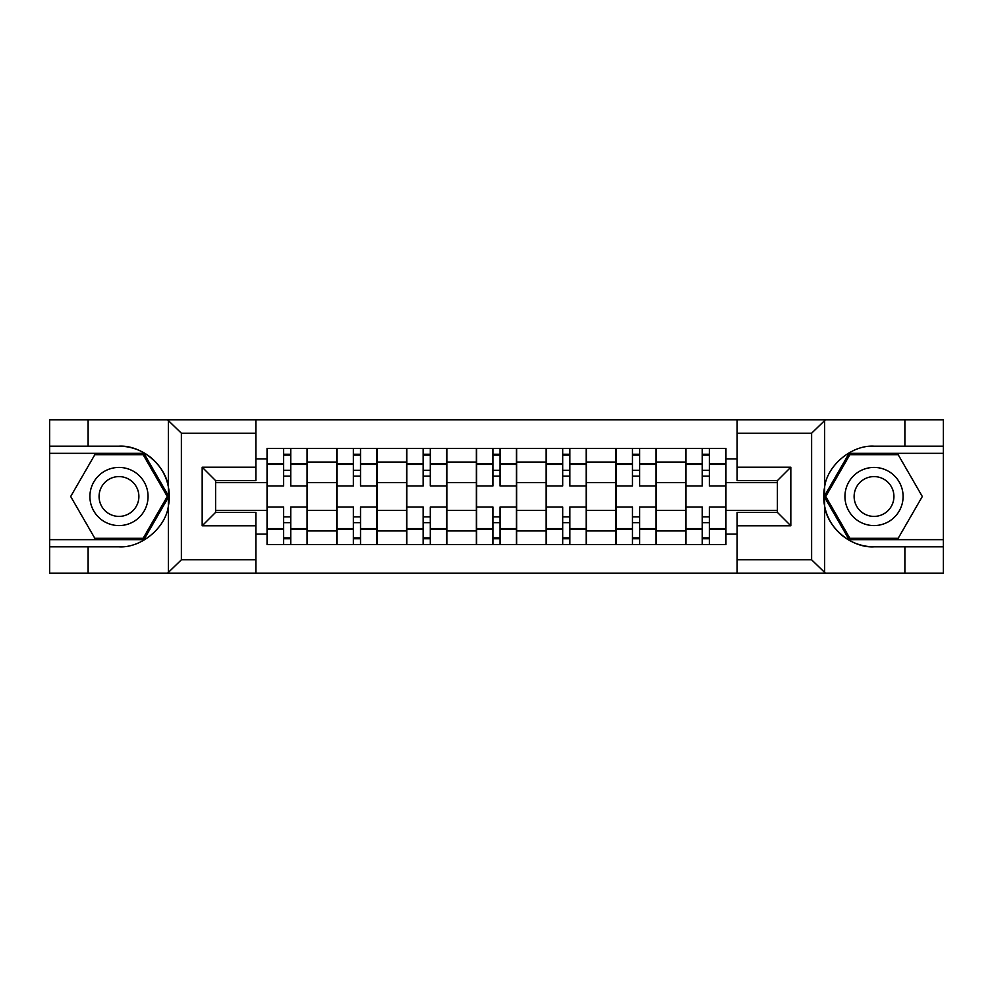 <?xml version="1.0" encoding="UTF-8"?>
<svg xmlns="http://www.w3.org/2000/svg" width="993" height="993" viewBox="0 0 993 993"><rect width="100%" height="100%" fill="white"/><g stroke="black" fill="none" stroke-linecap="round" stroke-linejoin="round"><path stroke-width="1.49" d="M810.052 573.209L943.35 573.209L943.35 453.342L849.102 453.342L824.178 496.5L849.102 539.658L943.35 539.658M255.859 573.209L737.141 573.209L737.141 512.376L777.407 512.376L777.407 480.624L737.141 480.624L737.141 419.791L255.859 419.791L255.859 480.624L215.593 480.624L215.593 512.376L255.859 512.376L255.859 573.209L167.556 573.209L181.384 559.791L255.859 559.791M167.556 573.209L49.65 573.209L49.65 546.82L88.116 546.82L88.116 573.209L182.948 573.209M737.141 419.791L943.35 419.791L943.35 446.18L904.884 446.18L904.884 419.791L810.052 419.791M336.813 544.586L336.813 462.055L307.296 462.055L307.296 544.586M307.296 462.055L307.296 448.414M336.813 462.055L336.813 448.414M377.067 448.414L377.067 544.586M406.596 544.586L406.596 448.414M446.85 448.414L446.85 544.586M476.367 544.586L476.367 448.414M516.633 448.414L516.633 544.586M546.15 544.586L546.15 448.414M586.404 448.414L586.404 544.586M615.933 544.586L615.933 448.414M656.187 448.414L656.187 544.586M685.704 544.586L685.704 448.414M685.704 510.365L656.187 510.365M615.933 510.365L586.404 510.365M546.15 510.365L516.633 510.365M476.367 510.365L446.85 510.365M406.596 510.365L377.067 510.365M336.813 510.365L307.296 510.365M685.704 482.635L656.187 482.635M615.933 482.635L586.404 482.635M546.15 482.635L516.633 482.635M476.367 482.635L446.85 482.635M406.596 482.635L377.067 482.635M336.813 482.635L307.296 482.635M215.593 510.365L267.043 510.365L267.043 482.635L215.593 482.635M255.859 458.927L267.043 458.927L267.043 482.635M777.407 482.635L725.957 482.635L725.957 448.414L267.043 448.414L267.043 458.927M725.957 458.927L737.141 458.927M737.141 534.073L725.957 534.073L725.957 510.365L777.407 510.365M267.043 510.365L267.043 544.586L725.957 544.586L725.957 534.073M267.043 534.073L255.859 534.073M725.957 482.635L725.957 510.365M290.738 537.871L283.588 537.871M283.588 455.129L290.738 455.129M360.521 537.871L353.359 537.871M353.359 455.129L360.521 455.129M430.304 537.871L423.142 537.871M423.142 455.129L430.304 455.129M500.075 537.871L492.925 537.871M492.925 455.129L500.075 455.129M569.858 537.871L562.696 537.871M562.696 455.129L569.858 455.129M639.641 537.871L632.479 537.871M632.479 455.129L639.641 455.129M709.412 537.871L702.262 537.871M702.262 455.129L709.412 455.129M307.073 544.586L307.073 485.987L290.738 485.987L290.738 448.414M283.588 448.414L283.588 485.987L267.266 485.987L267.266 448.414M307.073 485.987L307.073 448.414M267.266 544.586L267.266 507.013L283.588 507.013L283.588 544.586M290.738 544.586L290.738 507.013L307.073 507.013M283.588 476.144L290.738 476.144M267.266 507.013L267.266 485.987M290.738 516.856L283.588 516.856M290.738 538.765L283.588 538.765M283.588 522.666L290.738 522.666M290.738 470.334L283.588 470.334M283.588 454.235L290.738 454.235M88.116 546.82L118.986 546.82C140.907 548.21 165.471 528.015 168.351 506.244L168.351 486.756C165.471 464.985 140.907 444.79 118.986 446.18L49.65 446.18L49.65 539.658L143.898 539.658L168.822 496.5L143.898 453.342L49.65 453.342M255.859 433.209L181.384 433.209L167.556 419.791L49.65 419.791L49.65 446.18M49.65 546.82L49.65 539.658M88.116 419.791L88.116 446.18M167.556 419.791L255.859 419.791M118.986 446.18A50.32 50.32 0 0 1 168.351 506.244L168.351 572.824M215.593 480.624L202.175 467.206L255.859 467.206M255.859 525.793L202.175 525.793L215.593 512.376M825.444 419.791L811.616 433.209L737.141 433.209M904.884 446.18L874.014 446.18C852.093 444.79 827.529 464.985 824.649 486.756L824.649 506.244C827.529 528.015 852.093 548.21 874.014 546.82L943.35 546.82M943.35 446.18L943.35 453.342M737.141 559.791L811.616 559.791L825.444 573.209L904.884 573.209L904.884 546.82M825.444 573.209L737.141 573.209M874.014 546.82A50.32 50.32 0 0 1 824.649 486.756L824.649 420.176M777.407 512.376L790.825 525.793L737.141 525.793M737.141 467.206L790.825 467.206L777.407 480.624M89.904 496.5A29.07 29.07 0 0 0 118.986 525.57A29.07 29.07 0 0 0 148.056 496.5A29.07 29.07 0 0 0 118.986 467.43A29.07 29.07 0 0 0 89.904 496.5M99.077 496.5A19.91 19.91 0 0 0 118.986 516.41A19.91 19.91 0 0 0 138.883 496.5A19.91 19.91 0 0 0 118.986 476.59A19.91 19.91 0 0 0 99.077 496.5M143.129 454.682L167.271 496.5L143.129 538.318L94.832 538.318L70.689 496.5L94.832 454.682L143.129 454.682M844.944 496.5A29.07 29.07 0 0 0 874.014 525.57A29.07 29.07 0 0 0 903.096 496.5A29.07 29.07 0 0 0 874.014 467.43A29.07 29.07 0 0 0 844.944 496.5M854.117 496.5A19.91 19.91 0 0 0 874.014 516.41A19.91 19.91 0 0 0 893.923 496.5A19.91 19.91 0 0 0 874.014 476.59A19.91 19.91 0 0 0 854.117 496.5M898.168 454.682L922.311 496.5L898.168 538.318L849.871 538.318L825.729 496.5L849.871 454.682L898.168 454.682M376.844 544.586L376.844 485.987L360.521 485.987L360.521 448.414M353.359 448.414L353.359 485.987L337.037 485.987L337.037 448.414M376.844 485.987L376.844 448.414M337.037 544.586L337.037 507.013L353.359 507.013L353.359 544.586M360.521 544.586L360.521 507.013L376.844 507.013M353.359 476.144L360.521 476.144M337.037 507.013L337.037 485.987M360.521 516.856L353.359 516.856M360.521 538.765L353.359 538.765M353.359 522.666L360.521 522.666M360.521 470.334L353.359 470.334M353.359 454.235L360.521 454.235M446.627 544.586L446.627 485.987L430.304 485.987L430.304 448.414M423.142 448.414L423.142 485.987L406.82 485.987L406.82 448.414M446.627 485.987L446.627 448.414M406.82 544.586L406.82 507.013L423.142 507.013L423.142 544.586M430.304 544.586L430.304 507.013L446.627 507.013M423.142 476.144L430.304 476.144M406.82 507.013L406.82 485.987M430.304 516.856L423.142 516.856M430.304 538.765L423.142 538.765M423.142 522.666L430.304 522.666M430.304 470.334L423.142 470.334M423.142 454.235L430.304 454.235M516.41 544.586L516.41 485.987L500.075 485.987L500.075 448.414M492.925 448.414L492.925 485.987L476.59 485.987L476.59 448.414M516.41 485.987L516.41 448.414M476.59 544.586L476.59 507.013L492.925 507.013L492.925 544.586M500.075 544.586L500.075 507.013L516.41 507.013M492.925 476.144L500.075 476.144M476.59 507.013L476.59 485.987M500.075 516.856L492.925 516.856M500.075 538.765L492.925 538.765M492.925 522.666L500.075 522.666M500.075 470.334L492.925 470.334M492.925 454.235L500.075 454.235M586.18 544.586L586.18 485.987L569.858 485.987L569.858 448.414M562.696 448.414L562.696 485.987L546.373 485.987L546.373 448.414M586.18 485.987L586.18 448.414M546.373 544.586L546.373 507.013L562.696 507.013L562.696 544.586M569.858 544.586L569.858 507.013L586.18 507.013M562.696 476.144L569.858 476.144M546.373 507.013L546.373 485.987M569.858 516.856L562.696 516.856M569.858 538.765L562.696 538.765M562.696 522.666L569.858 522.666M569.858 470.334L562.696 470.334M562.696 454.235L569.858 454.235M655.963 544.586L655.963 485.987L639.641 485.987L639.641 448.414M632.479 448.414L632.479 485.987L616.156 485.987L616.156 448.414M655.963 485.987L655.963 448.414M616.156 544.586L616.156 507.013L632.479 507.013L632.479 544.586M639.641 544.586L639.641 507.013L655.963 507.013M632.479 476.144L639.641 476.144M616.156 507.013L616.156 485.987M639.641 516.856L632.479 516.856M639.641 538.765L632.479 538.765M632.479 522.666L639.641 522.666M639.641 470.334L632.479 470.334M632.479 454.235L639.641 454.235M725.734 544.586L725.734 485.987L709.412 485.987L709.412 448.414M702.262 448.414L702.262 485.987L685.927 485.987L685.927 448.414M725.734 485.987L725.734 448.414M685.927 544.586L685.927 507.013L702.262 507.013L702.262 544.586M709.412 544.586L709.412 507.013L725.734 507.013M702.262 476.144L709.412 476.144M685.927 507.013L685.927 485.987M709.412 516.856L702.262 516.856M709.412 538.765L702.262 538.765M702.262 522.666L709.412 522.666M709.412 470.334L702.262 470.334M702.262 454.235L709.412 454.235M615.933 462.055L586.404 462.055M546.15 462.055L516.633 462.055M476.367 462.055L446.85 462.055M406.596 462.055L377.067 462.055M685.704 462.055L656.187 462.055M615.933 530.945L586.404 530.945M546.15 530.945L516.633 530.945M476.367 530.945L446.85 530.945M406.596 530.945L377.067 530.945M336.813 530.945L307.296 530.945M685.704 530.945L656.187 530.945M307.073 463.843L290.738 463.843M283.588 463.843L267.266 463.843M283.588 464.439L267.266 464.439M283.588 528.561L267.266 528.561M283.588 529.157L267.266 529.157M307.073 529.157L290.738 529.157M307.073 464.439L290.738 464.439M307.073 528.561L290.738 528.561M168.351 486.756L168.351 420.176M181.384 433.209L181.384 559.791M202.175 525.793L202.175 467.206M824.649 506.244L824.649 572.824M811.616 559.791L811.616 433.209M790.825 467.206L790.825 525.793M376.844 463.843L360.521 463.843M353.359 463.843L337.037 463.843M353.359 464.439L337.037 464.439M353.359 528.561L337.037 528.561M353.359 529.157L337.037 529.157M376.844 529.157L360.521 529.157M376.844 464.439L360.521 464.439M376.844 528.561L360.521 528.561M446.627 463.843L430.304 463.843M423.142 463.843L406.82 463.843M423.142 464.439L406.82 464.439M423.142 528.561L406.82 528.561M423.142 529.157L406.82 529.157M446.627 529.157L430.304 529.157M446.627 464.439L430.304 464.439M446.627 528.561L430.304 528.561M516.41 463.843L500.075 463.843M492.925 463.843L476.59 463.843M492.925 464.439L476.59 464.439M492.925 528.561L476.59 528.561M492.925 529.157L476.59 529.157M516.41 529.157L500.075 529.157M516.41 464.439L500.075 464.439M516.41 528.561L500.075 528.561M586.18 463.843L569.858 463.843M562.696 463.843L546.373 463.843M562.696 464.439L546.373 464.439M562.696 528.561L546.373 528.561M562.696 529.157L546.373 529.157M586.18 529.157L569.858 529.157M586.18 464.439L569.858 464.439M586.18 528.561L569.858 528.561M655.963 463.843L639.641 463.843M632.479 463.843L616.156 463.843M632.479 464.439L616.156 464.439M632.479 528.561L616.156 528.561M632.479 529.157L616.156 529.157M655.963 529.157L639.641 529.157M655.963 464.439L639.641 464.439M655.963 528.561L639.641 528.561M725.734 463.843L709.412 463.843M702.262 463.843L685.927 463.843M702.262 464.439L685.927 464.439M702.262 528.561L685.927 528.561M702.262 529.157L685.927 529.157M725.734 529.157L709.412 529.157M725.734 464.439L709.412 464.439M725.734 528.561L709.412 528.561"/></g></svg>
